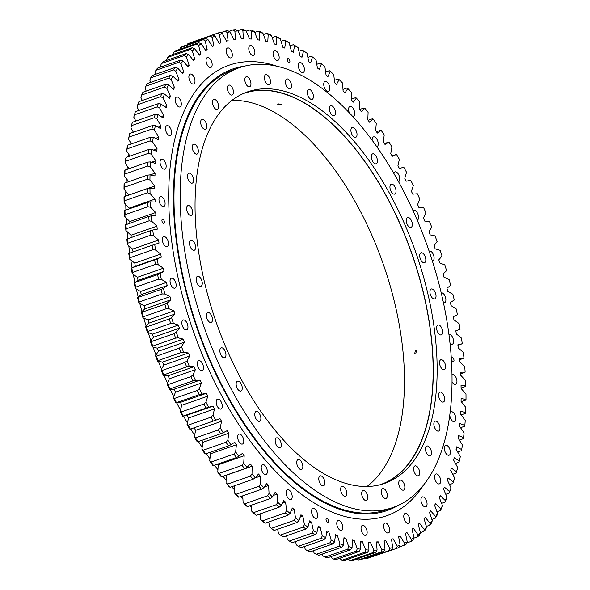 <?xml version="1.0" encoding="UTF-8"?>
<svg xmlns="http://www.w3.org/2000/svg" width="590" height="590" viewBox="0 0 590 590"><rect width="100%" height="100%" fill="white"/><g stroke="black" fill="none" stroke-linecap="round" stroke-linejoin="round"><path stroke-width="0.89" d="M288.717 62.533A2.146 1.092 70.7 0 0 289.366 62.643A2.146 1.092 70.7 0 0 289.845 60.829A2.146 1.092 70.7 0 0 288.599 58.712A2.146 1.092 70.7 0 0 287.95 58.594A2.146 1.092 70.7 0 0 287.47 60.416A2.146 1.092 70.7 0 0 288.717 62.533M452.818 361.53A2.146 1.092 70.7 0 0 453.467 361.641A2.146 1.092 70.7 0 0 453.946 359.826A2.146 1.092 70.7 0 0 452.707 357.702A2.146 1.092 70.7 0 0 452.051 357.592A2.146 1.092 70.7 0 0 451.571 359.406A2.146 1.092 70.7 0 0 452.818 361.53M327.332 522.224A2.146 1.092 70.7 0 0 327.981 522.342A2.146 1.092 70.7 0 0 328.46 520.52A2.146 1.092 70.7 0 0 327.221 518.404A2.146 1.092 70.7 0 0 326.565 518.286A2.146 1.092 70.7 0 0 326.086 520.107A2.146 1.092 70.7 0 0 327.332 522.224M163.231 223.234A2.146 1.092 70.7 0 0 163.88 223.344A2.146 1.092 70.7 0 0 164.359 221.53A2.146 1.092 70.7 0 0 163.113 219.406A2.146 1.092 70.7 0 0 162.464 219.296A2.146 1.092 70.7 0 0 161.984 221.11A2.146 1.092 70.7 0 0 163.231 223.234M215.77 420.205L190.415 429.1A272.735 139.041 70.7 0 1 188.188 425.139L187.008 424.254L188.594 417.978A262.484 133.812 -109.3 0 1 187.089 415.198L213.027 406.126A262.484 133.812 70.7 0 0 214.539 408.907L212.946 415.183A270.832 138.067 70.7 0 0 215.77 420.205L219.981 418.59A262.484 133.812 70.7 0 0 221.552 421.282L220.247 427.868A270.832 138.067 70.7 0 0 223.182 432.721L227.216 430.641A262.484 133.812 70.7 0 0 228.846 433.237L227.821 440.118A270.832 138.067 70.7 0 0 230.86 444.786L234.709 442.242A262.484 133.812 70.7 0 0 236.391 444.735L235.653 451.881A270.832 138.067 70.7 0 0 238.788 456.35L242.438 453.356A262.484 133.812 70.7 0 0 244.172 455.738L243.722 463.135A270.832 138.067 70.7 0 0 246.945 467.391L250.374 463.954A262.484 133.812 70.7 0 0 252.151 466.211L251.996 473.829A270.832 138.067 70.7 0 0 255.286 477.863L258.494 473.991A262.484 133.812 70.7 0 0 260.308 476.123L260.448 483.94A270.832 138.067 70.7 0 0 263.804 487.731L266.776 483.439A262.484 133.812 70.7 0 0 268.62 485.437L269.047 493.432A270.832 138.067 70.7 0 0 272.455 496.972L275.191 492.274A262.484 133.812 70.7 0 0 277.057 494.132L277.779 502.267A270.832 138.067 70.7 0 0 281.224 505.549L283.709 500.453A262.484 133.812 70.7 0 0 285.597 502.171L286.6 510.431A270.832 138.067 70.7 0 0 290.081 513.433L292.301 507.968A262.484 133.812 70.7 0 0 294.204 509.531L295.494 517.887A270.832 138.067 70.7 0 0 298.99 520.609L300.952 514.782A262.484 133.812 70.7 0 0 302.854 516.191L304.433 524.613A270.832 138.067 70.7 0 0 307.936 527.047L309.617 520.881A262.484 133.812 70.7 0 0 311.527 522.128L313.371 530.594A270.832 138.067 70.7 0 0 315.126 531.671A270.832 138.067 70.7 0 0 316.874 532.726L318.276 526.243A262.484 133.812 70.7 0 0 320.186 527.32L322.302 535.801A270.832 138.067 70.7 0 0 325.791 537.63L326.912 530.845A262.484 133.812 70.7 0 0 328.8 531.76L331.182 540.226A270.832 138.067 70.7 0 0 334.641 541.738L335.474 534.68A262.484 133.812 70.7 0 0 337.355 535.418L339.988 543.847A270.832 138.067 70.7 0 0 343.417 545.042L343.955 537.733A262.484 133.812 70.7 0 0 345.814 538.301L348.697 546.657A270.832 138.067 70.7 0 0 352.068 547.535L352.326 539.99A262.484 133.812 70.7 0 0 354.148 540.381L357.267 548.648A270.832 138.067 70.7 0 0 360.586 549.202L360.549 541.45A262.484 133.812 70.7 0 0 362.334 541.664L365.682 549.814A270.832 138.067 70.7 0 0 368.934 550.042L368.603 542.107A262.484 133.812 70.7 0 0 370.35 542.144L373.913 550.146A270.832 138.067 70.7 0 0 377.084 550.05L376.464 541.959A262.484 133.812 70.7 0 0 378.168 541.819L381.937 549.644A270.832 138.067 70.7 0 0 385.012 549.224L384.105 541.008A262.484 133.812 70.7 0 0 385.757 540.683L389.717 548.317A270.832 138.067 70.7 0 0 392.697 547.572L391.502 539.245A262.484 133.812 70.7 0 0 393.095 538.751L397.24 546.163A270.832 138.067 70.7 0 0 400.108 545.094L398.634 536.694A262.484 133.812 70.7 0 0 400.16 536.022L404.475 543.191A270.832 138.067 70.7 0 0 407.225 541.804L405.47 533.345A262.484 133.812 70.7 0 0 406.938 532.505L411.4 539.408A270.832 138.067 70.7 0 0 414.025 537.704L411.997 529.23A262.484 133.812 70.7 0 0 413.391 528.212L417.993 534.82A270.832 138.067 70.7 0 0 420.486 532.814L418.192 524.34A262.484 133.812 70.7 0 0 419.512 523.16L424.24 529.459A270.832 138.067 70.7 0 0 426.585 527.15L424.033 518.706A262.484 133.812 70.7 0 0 425.272 517.364L430.103 523.33A270.832 138.067 70.7 0 0 432.3 520.727L429.498 512.341A262.484 133.812 70.7 0 0 430.656 510.837L435.582 516.457A270.832 138.067 70.7 0 0 437.618 513.566L434.579 505.261A262.484 133.812 70.7 0 0 435.641 503.609L440.656 508.853A270.832 138.067 70.7 0 0 442.522 505.689L439.255 497.495A262.484 133.812 70.7 0 0 440.228 495.696L445.295 500.556A270.832 138.067 70.7 0 0 446.999 497.119L443.51 489.066A262.484 133.812 70.7 0 0 444.388 487.126L449.506 491.588A270.832 138.067 70.7 0 0 451.025 487.893L447.323 480.002A262.484 133.812 70.7 0 0 448.105 477.922L453.253 481.971A270.832 138.067 70.7 0 0 454.595 478.033L450.701 470.333A262.484 133.812 70.7 0 0 451.38 468.121L456.542 471.742A270.832 138.067 70.7 0 0 457.206 469.397A270.832 138.067 70.7 0 0 457.7 467.568L453.614 460.082A262.484 133.812 70.7 0 0 454.197 457.751L459.352 460.93A270.832 138.067 70.7 0 0 460.318 456.542L456.063 449.292A262.484 133.812 70.7 0 0 456.542 446.844L461.675 449.573A270.832 138.067 70.7 0 0 462.449 444.985L458.039 437.994A262.484 133.812 70.7 0 0 458.408 435.435L463.511 437.706A270.832 138.067 70.7 0 0 464.094 432.927L459.529 426.223A262.484 133.812 70.7 0 0 459.794 423.568L464.839 425.368A270.832 138.067 70.7 0 0 465.23 420.412L460.539 414.01A262.484 133.812 70.7 0 0 460.694 411.267L465.672 412.602A270.832 138.067 70.7 0 0 465.864 407.491L461.063 401.406A262.484 133.812 70.7 0 0 461.107 398.582L466.004 399.437A270.832 138.067 70.7 0 0 465.989 394.186L461.092 388.449A262.484 133.812 70.7 0 0 461.033 385.55L465.82 385.926A270.832 138.067 70.7 0 0 465.613 380.55L460.628 375.181A262.484 133.812 70.7 0 0 460.458 372.216L465.134 372.113A270.832 138.067 70.7 0 0 464.728 366.626L459.676 361.633A262.484 133.812 70.7 0 0 459.404 358.617L463.947 358.034A270.832 138.067 70.7 0 0 463.349 352.459L458.246 347.864A262.484 133.812 70.7 0 0 457.862 344.803L462.258 343.741A270.832 138.067 70.7 0 0 461.461 338.092L456.328 333.911A262.484 133.812 70.7 0 0 455.834 330.813L460.075 329.279A270.832 138.067 70.7 0 0 459.086 323.571L453.931 319.81A262.484 133.812 70.7 0 0 453.341 316.69L457.405 314.691A270.832 138.067 70.7 0 0 456.232 308.946L451.07 305.627A262.484 133.812 70.7 0 0 450.376 302.486L454.256 300.022A270.832 138.067 70.7 0 0 452.899 294.263L447.751 291.386A262.484 133.812 70.7 0 0 446.962 288.245L450.642 285.324A270.832 138.067 70.7 0 0 449.101 279.572L443.982 277.145A262.484 133.812 70.7 0 0 443.097 274.011L446.564 270.648A270.832 138.067 70.7 0 0 444.853 264.91L439.786 262.948A262.484 133.812 70.7 0 0 438.798 259.829L442.05 256.031A270.832 138.067 70.7 0 0 440.162 250.33L435.162 248.84A262.484 133.812 70.7 0 0 434.085 245.742L437.101 241.524A270.832 138.067 70.7 0 0 435.051 235.882L430.125 234.864A262.484 133.812 70.7 0 0 428.967 231.804L431.74 227.172A270.832 138.067 70.7 0 0 429.527 221.604L424.704 221.066A262.484 133.812 70.7 0 0 423.458 218.049L425.98 213.027A270.832 138.067 70.7 0 0 423.62 207.547L418.907 207.488A262.484 133.812 70.7 0 0 417.58 204.531L419.844 199.125A270.832 138.067 70.7 0 0 417.344 193.756L412.757 194.176A262.484 133.812 70.7 0 0 411.355 191.285L413.354 185.518A270.832 138.067 70.7 0 0 410.714 180.282L406.267 181.182A262.484 133.812 70.7 0 0 404.792 178.357L406.517 172.251A270.832 138.067 70.7 0 0 403.759 167.154L399.459 168.526A262.484 133.812 70.7 0 0 397.925 165.79L399.371 159.359A270.832 138.067 70.7 0 0 396.495 154.418L392.365 156.269A262.484 133.812 70.7 0 0 390.764 153.621L391.93 146.888A270.832 138.067 70.7 0 0 388.943 142.124L384.997 144.439A262.484 133.812 70.7 0 0 383.345 141.888L384.223 134.874A270.832 138.067 70.7 0 0 381.133 130.302L377.386 133.075A262.484 133.812 70.7 0 0 375.675 130.633L376.273 123.362A270.832 138.067 70.7 0 0 373.094 118.996L369.554 122.211A262.484 133.812 70.7 0 0 367.799 119.895L368.101 112.388A270.832 138.067 70.7 0 0 364.841 108.236L361.515 111.894A262.484 133.812 70.7 0 0 359.723 109.696L359.73 101.974A270.832 138.067 70.7 0 0 356.412 98.065L353.314 102.144A262.484 133.812 70.7 0 0 351.485 100.079L351.205 92.173A270.832 138.067 70.7 0 0 347.82 88.5L344.966 92.999A262.484 133.812 70.7 0 0 343.107 91.067L342.532 83.006A270.832 138.067 70.7 0 0 339.103 79.591L336.492 84.488A262.484 133.812 70.7 0 0 334.619 82.703L333.756 74.502A270.832 138.067 70.7 0 0 330.289 71.353L327.937 76.634A262.484 133.812 70.7 0 0 326.041 74.996L324.891 66.692A270.832 138.067 70.7 0 0 321.403 63.823L319.308 69.473A262.484 133.812 70.7 0 0 317.405 67.983L315.975 59.59A270.832 138.067 70.7 0 0 313.187 57.532A270.832 138.067 70.7 0 0 312.471 57.016L310.65 63.012A262.484 133.812 70.7 0 0 308.74 61.685L307.029 53.24A270.832 138.067 70.7 0 0 303.526 50.954L301.984 57.282A262.484 133.812 70.7 0 0 301.025 56.692A262.484 133.812 70.7 0 0 300.074 56.116L298.09 47.642A270.832 138.067 70.7 0 0 294.594 45.659L293.333 44.693A272.735 139.041 -109.3 0 1 296.092 46.249L298.09 47.642M260.116 515.018A259.866 132.477 -109.3 0 1 259.18 514.222M251.48 507.312A259.866 132.477 -109.3 0 1 249.821 505.741M242.91 498.904A259.866 132.477 -109.3 0 1 240.661 496.566M234.444 489.825A259.866 132.477 -109.3 0 1 231.715 486.728M226.11 480.098A259.866 132.477 -109.3 0 1 223.005 476.27M217.931 469.751A259.866 132.477 -109.3 0 1 214.539 465.222M209.937 458.821A259.866 132.477 -109.3 0 1 206.345 453.629M202.156 447.345A259.866 132.477 -109.3 0 1 198.432 441.526M194.619 435.346A259.866 132.477 -109.3 0 1 190.821 428.959M187.355 422.882A259.866 132.477 -109.3 0 1 183.623 416.105M180.385 409.984A259.866 132.477 -109.3 0 1 176.779 402.904M173.74 396.701A259.866 132.477 -109.3 0 1 170.281 389.356M167.435 383.072A259.866 132.477 -109.3 0 1 164.153 375.513M161.513 369.156A259.866 132.477 -109.3 0 1 158.43 361.412M155.974 354.981A259.866 132.477 -109.3 0 1 153.112 347.119M150.856 340.622A259.866 132.477 -109.3 0 1 148.23 332.671M146.165 326.108A259.866 132.477 -109.3 0 1 143.79 318.135M141.924 311.498A259.866 132.477 -109.3 0 1 139.815 303.548M138.156 296.851A259.866 132.477 -109.3 0 1 136.32 288.967M134.859 282.212A259.866 132.477 -109.3 0 1 133.31 274.446M132.064 267.639A259.866 132.477 -109.3 0 1 130.796 260.035M129.748 253.081A259.866 132.477 -109.3 0 1 128.782 245.787M127.942 238.537A259.866 132.477 -109.3 0 1 127.27 231.745M126.666 224.163A259.866 132.477 -109.3 0 1 126.275 217.953M125.928 210.025A259.866 132.477 -109.3 0 1 125.788 204.472M125.744 196.153A259.866 132.477 -109.3 0 1 125.81 191.337M126.12 182.59A259.866 132.477 -109.3 0 1 126.341 178.586M127.064 169.374A259.866 132.477 -109.3 0 1 127.374 166.277M128.591 156.549A259.866 132.477 -109.3 0 1 128.908 154.433M130.715 144.144A259.866 132.477 -109.3 0 1 130.928 143.097M276.245 60.143A5.244 2.677 70.7 0 0 277.838 60.423A5.244 2.677 70.7 0 0 279.011 55.976A5.244 2.677 70.7 0 0 275.973 50.799A5.244 2.677 70.7 0 0 274.38 50.519A5.244 2.677 70.7 0 0 273.207 54.959A5.244 2.677 70.7 0 0 276.245 60.143M251.974 55.224A5.244 2.677 70.7 0 0 253.567 55.504A5.244 2.677 70.7 0 0 254.74 51.065A5.244 2.677 70.7 0 0 251.701 45.887A5.244 2.677 70.7 0 0 250.108 45.607A5.244 2.677 70.7 0 0 248.936 50.047A5.244 2.677 70.7 0 0 251.974 55.224M229.414 57.606A5.244 2.677 70.7 0 0 231.007 57.886A5.244 2.677 70.7 0 0 232.172 53.439A5.244 2.677 70.7 0 0 229.134 48.262A5.244 2.677 70.7 0 0 227.541 47.982A5.244 2.677 70.7 0 0 226.368 52.422A5.244 2.677 70.7 0 0 229.414 57.606M209.236 67.201A5.244 2.677 70.7 0 0 210.829 67.481A5.244 2.677 70.7 0 0 212.002 63.034A5.244 2.677 70.7 0 0 208.956 57.857A5.244 2.677 70.7 0 0 207.37 57.577A5.244 2.677 70.7 0 0 206.198 62.016A5.244 2.677 70.7 0 0 209.236 67.201M192.067 83.721A5.244 2.677 70.7 0 0 193.66 84.001A5.244 2.677 70.7 0 0 194.833 79.554A5.244 2.677 70.7 0 0 191.787 74.377A5.244 2.677 70.7 0 0 190.194 74.097A5.244 2.677 70.7 0 0 189.029 78.536A5.244 2.677 70.7 0 0 192.067 83.721M178.423 106.665A5.244 2.677 70.7 0 0 180.016 106.945A5.244 2.677 70.7 0 0 181.182 102.498A5.244 2.677 70.7 0 0 178.143 97.321A5.244 2.677 70.7 0 0 176.55 97.04A5.244 2.677 70.7 0 0 175.378 101.48A5.244 2.677 70.7 0 0 178.423 106.665M168.718 135.331A5.244 2.677 70.7 0 0 170.311 135.612A5.244 2.677 70.7 0 0 171.476 131.172A5.244 2.677 70.7 0 0 168.438 125.987A5.244 2.677 70.7 0 0 166.845 125.707A5.244 2.677 70.7 0 0 165.672 130.154A5.244 2.677 70.7 0 0 168.718 135.331M163.246 168.858A5.244 2.677 70.7 0 0 164.839 169.138A5.244 2.677 70.7 0 0 166.011 164.698A5.244 2.677 70.7 0 0 162.973 159.514A5.244 2.677 70.7 0 0 161.38 159.234A5.244 2.677 70.7 0 0 160.207 163.681A5.244 2.677 70.7 0 0 163.246 168.858M162.176 206.22A5.244 2.677 70.7 0 0 163.769 206.5A5.244 2.677 70.7 0 0 164.942 202.06A5.244 2.677 70.7 0 0 161.903 196.876A5.244 2.677 70.7 0 0 160.31 196.603A5.244 2.677 70.7 0 0 159.138 201.043A5.244 2.677 70.7 0 0 162.176 206.22M165.547 246.288A5.244 2.677 70.7 0 0 167.14 246.568A5.244 2.677 70.7 0 0 168.305 242.129A5.244 2.677 70.7 0 0 165.266 236.944A5.244 2.677 70.7 0 0 163.673 236.664A5.244 2.677 70.7 0 0 162.501 241.104A5.244 2.677 70.7 0 0 165.547 246.288M173.239 287.839A5.244 2.677 70.7 0 0 174.832 288.119A5.244 2.677 70.7 0 0 176.004 283.672A5.244 2.677 70.7 0 0 172.966 278.495A5.244 2.677 70.7 0 0 171.373 278.215A5.244 2.677 70.7 0 0 170.2 282.654A5.244 2.677 70.7 0 0 173.239 287.839M185.039 329.604A5.244 2.677 70.7 0 0 186.632 329.884A5.244 2.677 70.7 0 0 187.804 325.444A5.244 2.677 70.7 0 0 184.759 320.267A5.244 2.677 70.7 0 0 183.166 319.987A5.244 2.677 70.7 0 0 182 324.426A5.244 2.677 70.7 0 0 185.039 329.604M200.571 370.328A5.244 2.677 70.7 0 0 202.164 370.608A5.244 2.677 70.7 0 0 203.336 366.169A5.244 2.677 70.7 0 0 200.298 360.992A5.244 2.677 70.7 0 0 198.705 360.711A5.244 2.677 70.7 0 0 197.532 365.151A5.244 2.677 70.7 0 0 200.571 370.328M219.377 408.767A5.244 2.677 70.7 0 0 220.97 409.047A5.244 2.677 70.7 0 0 222.135 404.607A5.244 2.677 70.7 0 0 219.096 399.43A5.244 2.677 70.7 0 0 217.504 399.15A5.244 2.677 70.7 0 0 216.331 403.59A5.244 2.677 70.7 0 0 219.377 408.767M240.875 443.754A5.244 2.677 70.7 0 0 242.468 444.034A5.244 2.677 70.7 0 0 243.633 439.594A5.244 2.677 70.7 0 0 240.595 434.417A5.244 2.677 70.7 0 0 239.002 434.137A5.244 2.677 70.7 0 0 237.829 438.577A5.244 2.677 70.7 0 0 240.875 443.754M264.416 474.227A5.244 2.677 70.7 0 0 266.009 474.507A5.244 2.677 70.7 0 0 267.174 470.068A5.244 2.677 70.7 0 0 264.136 464.883A5.244 2.677 70.7 0 0 262.543 464.603A5.244 2.677 70.7 0 0 261.37 469.05A5.244 2.677 70.7 0 0 264.416 474.227M289.284 499.258A5.244 2.677 70.7 0 0 290.877 499.538A5.244 2.677 70.7 0 0 292.043 495.099A5.244 2.677 70.7 0 0 289.004 489.914A5.244 2.677 70.7 0 0 287.411 489.634A5.244 2.677 70.7 0 0 286.239 494.073A5.244 2.677 70.7 0 0 289.284 499.258M314.721 518.086A5.244 2.677 70.7 0 0 316.314 518.367A5.244 2.677 70.7 0 0 317.486 513.92A5.244 2.677 70.7 0 0 314.448 508.742A5.244 2.677 70.7 0 0 312.855 508.462A5.244 2.677 70.7 0 0 311.682 512.902A5.244 2.677 70.7 0 0 314.721 518.086M339.958 530.137A5.244 2.677 70.7 0 0 341.551 530.417A5.244 2.677 70.7 0 0 342.724 525.978A5.244 2.677 70.7 0 0 339.685 520.793A5.244 2.677 70.7 0 0 338.092 520.513A5.244 2.677 70.7 0 0 336.92 524.96A5.244 2.677 70.7 0 0 339.958 530.137M364.229 535.049A5.244 2.677 70.7 0 0 365.822 535.329A5.244 2.677 70.7 0 0 366.995 530.889A5.244 2.677 70.7 0 0 363.956 525.705A5.244 2.677 70.7 0 0 362.363 525.432A5.244 2.677 70.7 0 0 361.191 529.872A5.244 2.677 70.7 0 0 364.229 535.049M386.797 532.674A5.244 2.677 70.7 0 0 388.39 532.954A5.244 2.677 70.7 0 0 389.562 528.515A5.244 2.677 70.7 0 0 386.524 523.33A5.244 2.677 70.7 0 0 384.931 523.05A5.244 2.677 70.7 0 0 383.758 527.49A5.244 2.677 70.7 0 0 386.797 532.674M406.975 523.079A5.244 2.677 70.7 0 0 408.568 523.36A5.244 2.677 70.7 0 0 409.733 518.92A5.244 2.677 70.7 0 0 406.694 513.735A5.244 2.677 70.7 0 0 405.101 513.455A5.244 2.677 70.7 0 0 403.929 517.902A5.244 2.677 70.7 0 0 406.975 523.079M424.144 506.559A5.244 2.677 70.7 0 0 425.737 506.84A5.244 2.677 70.7 0 0 426.909 502.4A5.244 2.677 70.7 0 0 423.863 497.215A5.244 2.677 70.7 0 0 422.27 496.935A5.244 2.677 70.7 0 0 421.105 501.382A5.244 2.677 70.7 0 0 424.144 506.559M437.787 483.616A5.244 2.677 70.7 0 0 439.38 483.896A5.244 2.677 70.7 0 0 440.553 479.456A5.244 2.677 70.7 0 0 437.515 474.272A5.244 2.677 70.7 0 0 435.922 473.991A5.244 2.677 70.7 0 0 434.749 478.438A5.244 2.677 70.7 0 0 437.787 483.616M447.493 454.949A5.244 2.677 70.7 0 0 449.086 455.229A5.244 2.677 70.7 0 0 450.259 450.782A5.244 2.677 70.7 0 0 447.213 445.605A5.244 2.677 70.7 0 0 445.627 445.325A5.244 2.677 70.7 0 0 444.454 449.764A5.244 2.677 70.7 0 0 447.493 454.949M449.772 414.999A5.244 2.677 70.7 0 0 452.965 421.422A5.244 2.677 70.7 0 0 454.558 421.702A5.244 2.677 70.7 0 0 455.723 417.255A5.244 2.677 70.7 0 0 452.685 412.078A5.244 2.677 70.7 0 0 451.092 411.798A5.244 2.677 70.7 0 0 450.03 412.978M452.014 381.723A5.244 2.677 70.7 0 0 454.035 384.053A5.244 2.677 70.7 0 0 455.62 384.333A5.244 2.677 70.7 0 0 456.793 379.894A5.244 2.677 70.7 0 0 453.754 374.716A5.244 2.677 70.7 0 0 452.161 374.436A5.244 2.677 70.7 0 0 451.977 374.517M450.015 343.491A5.244 2.677 70.7 0 0 450.664 343.992A5.244 2.677 70.7 0 0 452.257 344.272A5.244 2.677 70.7 0 0 453.43 339.833A5.244 2.677 70.7 0 0 450.391 334.648A5.244 2.677 70.7 0 0 448.916 334.331M443.429 302.67A5.244 2.677 70.7 0 0 444.558 302.722A5.244 2.677 70.7 0 0 445.73 298.282A5.244 2.677 70.7 0 0 442.692 293.097A5.244 2.677 70.7 0 0 441.202 292.788M432.382 261.023A5.244 2.677 70.7 0 0 432.765 260.95A5.244 2.677 70.7 0 0 433.938 256.51A5.244 2.677 70.7 0 0 430.892 251.325A5.244 2.677 70.7 0 0 429.299 251.052A5.244 2.677 70.7 0 0 429.114 251.126M417.255 220.218A5.244 2.677 70.7 0 0 418.399 215.763A5.244 2.677 70.7 0 0 415.36 210.608A5.244 2.677 70.7 0 0 413.767 210.328A5.244 2.677 70.7 0 0 413.111 210.8M398.567 181.727A5.244 2.677 70.7 0 0 399.57 177.207A5.244 2.677 70.7 0 0 396.561 172.162A5.244 2.677 70.7 0 0 394.968 171.889A5.244 2.677 70.7 0 0 393.818 173.327M376.899 146.814A5.244 2.677 70.7 0 0 376.929 146.799A5.244 2.677 70.7 0 0 378.101 142.36A5.244 2.677 70.7 0 0 375.063 137.182A5.244 2.677 70.7 0 0 373.47 136.902A5.244 2.677 70.7 0 0 372.15 140.206M352.643 116.385A5.244 2.677 70.7 0 0 353.388 116.333A5.244 2.677 70.7 0 0 354.56 111.886A5.244 2.677 70.7 0 0 351.522 106.709A5.244 2.677 70.7 0 0 349.929 106.429A5.244 2.677 70.7 0 0 349.361 112.852M326.926 91.022A5.244 2.677 70.7 0 0 328.519 91.303A5.244 2.677 70.7 0 0 329.692 86.863A5.244 2.677 70.7 0 0 326.654 81.678A5.244 2.677 70.7 0 0 325.06 81.398A5.244 2.677 70.7 0 0 323.888 85.838A5.244 2.677 70.7 0 0 326.926 91.022M301.49 72.194A5.244 2.677 70.7 0 0 303.083 72.474A5.244 2.677 70.7 0 0 304.248 68.034A5.244 2.677 70.7 0 0 301.21 62.85A5.244 2.677 70.7 0 0 299.617 62.57A5.244 2.677 70.7 0 0 298.444 67.009A5.244 2.677 70.7 0 0 301.49 72.194M315.008 534.747A272.735 139.041 -109.3 0 1 313.629 533.913A272.735 139.041 -109.3 0 1 312.243 533.065L289.402 541.052A272.735 139.041 70.7 0 0 292.161 542.734L315.008 534.747L316.874 532.726M298.931 51.242L302.331 50.054A272.735 139.041 -109.3 0 1 305.089 51.854L307.029 53.24M303.526 50.954L302.331 50.054M307.869 57.4L311.336 56.19A272.735 139.041 -109.3 0 1 311.675 56.434L313.187 57.532M312.471 57.016L311.336 56.19M316.778 64.317L320.326 63.078L321.403 63.823M325.621 71.973L329.279 70.697L330.289 71.353M334.368 80.343L338.151 79.016L339.103 79.591M342.989 89.392L346.92 88.021L347.82 88.5M351.448 99.113L355.564 97.675L356.412 98.065M359.723 109.46L364.052 107.948L364.841 108.236M368.101 120.286L372.349 118.804L373.094 118.996M376.383 131.636L381.133 130.302M384.392 143.503L388.943 142.124M392.121 155.856L396.495 154.418M457.936 345.364L462.258 343.741M459.514 359.819L463.947 358.034M460.569 374.06L465.134 372.113M461.085 388.058L465.363 386.553L465.82 385.926M461.269 401.679L465.569 400.175L466.004 399.437M461.174 414.873L465.259 413.443L465.672 412.602M460.532 427.691L464.448 426.319L464.839 425.368M459.359 440.081L463.121 438.768L463.511 437.706M457.656 452.006L461.299 450.738L461.675 449.573M455.443 463.43L458.976 462.199L459.352 460.93M457.206 469.397L456.704 471.196A272.735 139.041 -109.3 0 1 456.166 473.106L452.714 474.316M456.542 471.742L456.166 473.106M454.595 478.033L453.939 480.326A272.735 139.041 -109.3 0 1 452.877 483.431L449.492 484.619M453.253 481.971L452.877 483.431M451.025 487.893L450.325 490.231A272.735 139.041 -109.3 0 1 449.123 493.144L445.782 494.309M449.506 491.588L449.123 493.144M446.999 497.119L446.247 499.494A272.735 139.041 -109.3 0 1 444.904 502.208L441.6 503.366M445.295 500.556L444.904 502.208M442.522 505.689L441.726 508.093A272.735 139.041 -109.3 0 1 440.251 510.593L436.954 511.744M440.656 508.853L440.251 510.593M437.618 513.566L436.762 515.999A272.735 139.041 -109.3 0 1 435.162 518.278L431.865 519.429M435.582 516.457L435.162 518.278M432.3 520.727L431.393 523.175A272.735 139.041 -109.3 0 1 429.66 525.233L426.349 526.391M430.103 523.33L429.66 525.233M426.585 527.15L425.611 529.614A272.735 139.041 -109.3 0 1 423.768 531.435L420.427 532.608M424.24 529.459L423.768 531.435M420.486 532.814L419.453 535.285A272.735 139.041 -109.3 0 1 417.491 536.871L413.826 538.154M417.993 534.82L417.491 536.871M414.025 537.704L412.941 540.182A272.735 139.041 -109.3 0 1 410.869 541.517L406.672 542.984M411.4 539.408L410.869 541.517M407.225 541.804L406.075 544.268A272.735 139.041 -109.3 0 1 403.907 545.367L399.157 547.026M404.475 543.191L403.907 545.367M400.108 545.094L398.899 547.55A272.735 139.041 -109.3 0 1 396.635 548.39L373.536 556.267M397.24 546.163L396.635 548.39M366.228 558.59A272.735 139.041 70.7 0 0 368.573 558L391.421 550.013A272.735 139.041 -109.3 0 1 389.075 550.603L366.228 558.59L365.217 558.096M392.697 547.572L391.421 550.013M389.717 548.317L389.075 550.603M358.403 559.962A272.735 139.041 70.7 0 0 360.829 559.63L383.67 551.643A272.735 139.041 -109.3 0 1 381.243 551.975L358.403 559.962L356.685 559.077M385.012 549.224L383.67 551.643M381.937 549.644L381.243 551.975M350.335 560.5A272.735 139.041 70.7 0 0 352.827 560.426L375.675 552.439A272.735 139.041 -109.3 0 1 373.175 552.513L350.335 560.5L347.967 559.209M377.084 550.05L375.675 552.439M373.913 550.146L373.175 552.513M342.053 560.198A272.735 139.041 70.7 0 0 344.612 560.382L367.459 552.395A272.735 139.041 -109.3 0 1 364.9 552.211L342.053 560.198L339.516 558.339M368.934 550.042L367.459 552.395M365.682 549.814L364.9 552.211M333.586 559.062A272.735 139.041 70.7 0 0 336.197 559.504L359.045 551.51A272.735 139.041 -109.3 0 1 356.434 551.075L333.586 559.062L331.322 557.72L330.916 556.635M360.586 549.202L359.045 551.51M357.267 548.648L356.434 551.075M324.957 557.093A272.735 139.041 70.7 0 0 327.62 557.786L350.46 549.799A272.735 139.041 -109.3 0 1 347.805 549.106L324.957 557.093L322.752 555.728L322.184 554.091M352.068 547.535L350.46 549.799M348.697 546.657L347.805 549.106M316.196 554.298A272.735 139.041 70.7 0 0 318.895 555.242L341.743 547.255A272.735 139.041 -109.3 0 1 339.044 546.311L316.196 554.298L314.05 552.919L313.364 550.728M343.417 545.042L341.743 547.255M339.988 543.847L339.044 546.311M307.331 550.684A272.735 139.041 70.7 0 0 310.06 551.879L332.908 543.892A272.735 139.041 -109.3 0 1 330.179 542.697L307.331 550.684L305.237 549.297L304.462 546.539M334.641 541.738L332.908 543.892M331.182 540.226L330.179 542.697M298.393 546.266A272.735 139.041 70.7 0 0 301.136 547.704L323.984 539.717A272.735 139.041 -109.3 0 1 321.233 538.279L298.393 546.266L296.357 544.872L295.531 541.554M325.791 537.63L323.984 539.717M322.302 535.801L321.233 538.279M313.371 530.594L312.243 533.065M289.402 541.052L287.433 539.666L286.585 535.786M280.39 535.064A272.735 139.041 70.7 0 0 283.156 536.981L306.004 528.994A272.735 139.041 -109.3 0 1 303.238 527.077L280.39 535.064L278.487 533.685L277.654 529.245M307.936 527.047L306.004 528.994M304.433 524.613L303.238 527.077M271.393 528.323A272.735 139.041 70.7 0 0 274.151 530.469L296.999 522.482A272.735 139.041 -109.3 0 1 294.24 520.336L271.393 528.323L269.556 526.959L268.782 521.951M298.99 520.609L296.999 522.482M295.494 517.887L294.24 520.336M274.151 530.469L273.052 529.68A270.832 138.067 -109.3 0 1 269.556 526.959M262.439 520.845A272.735 139.041 70.7 0 0 265.183 523.212L288.023 515.225A272.735 139.041 -109.3 0 1 285.28 512.857L262.439 520.845L260.662 519.502L259.983 513.942M290.081 513.433L288.023 515.225M286.6 510.431L285.28 512.857M265.183 523.212L264.136 522.504A270.832 138.067 -109.3 0 1 260.662 519.502M253.545 512.651A272.735 139.041 70.7 0 0 256.267 515.24L279.114 507.252A272.735 139.041 -109.3 0 1 276.393 504.664L253.545 512.651L251.834 511.338L251.296 505.224M281.224 505.549L279.114 507.252M277.779 502.267L276.393 504.664M256.267 515.24L255.286 514.62A270.832 138.067 -109.3 0 1 251.834 511.338M244.754 503.779A272.735 139.041 70.7 0 0 247.439 506.574L270.286 498.587A272.735 139.041 -109.3 0 1 267.602 495.792L244.754 503.779L243.109 502.503L242.748 495.836M272.455 496.972L270.286 498.587M269.047 493.432L267.602 495.792M247.439 506.574L246.509 506.043A270.832 138.067 -109.3 0 1 243.109 502.503M236.081 494.25A272.735 139.041 70.7 0 0 238.729 497.245L261.569 489.25A272.735 139.041 -109.3 0 1 258.929 486.263L236.081 494.25L234.503 493.011L234.378 485.799M263.804 487.731L261.569 489.25M260.448 483.94L258.929 486.263M238.729 497.245L237.858 496.802A270.832 138.067 -109.3 0 1 234.503 493.011M227.563 484.095A272.735 139.041 70.7 0 0 230.159 487.274L253.007 479.287A272.735 139.041 -109.3 0 1 250.411 476.108L227.563 484.095L226.051 482.9L226.206 475.282A262.484 133.812 -109.3 0 1 226.125 475.179M255.286 477.863L253.007 479.287M251.996 473.829L250.411 476.108M230.159 487.274L229.34 486.934A270.832 138.067 -109.3 0 1 226.051 482.9M219.229 473.35A272.735 139.041 70.7 0 0 221.766 476.705L244.607 468.718A272.735 139.041 -109.3 0 1 242.07 465.363L219.229 473.35L217.776 472.207L218.226 464.809A262.484 133.812 -109.3 0 1 217.717 464.116M246.945 467.391L244.607 468.718M243.722 463.135L242.07 465.363M221.766 476.705L220.999 476.462A270.832 138.067 -109.3 0 1 217.776 472.207M211.095 462.044A272.735 139.041 70.7 0 0 213.565 465.569L236.413 457.575A272.735 139.041 -109.3 0 1 233.942 454.057L211.095 462.044L209.716 460.952L210.453 453.806A262.484 133.812 -109.3 0 1 209.568 452.5M238.788 456.35L236.413 457.575M235.653 451.881L233.942 454.057M213.565 465.569L212.85 465.422A270.832 138.067 -109.3 0 1 209.716 460.952M203.196 450.214A272.735 139.041 70.7 0 0 205.593 453.894L228.433 445.907A272.735 139.041 -109.3 0 1 226.036 442.227L203.196 450.214L201.876 449.189L202.901 442.308A262.484 133.812 -109.3 0 1 201.692 440.383M230.86 444.786L228.433 445.907M227.821 440.118L226.036 442.227M205.593 453.894L204.922 453.858A270.832 138.067 -109.3 0 1 201.876 449.189M195.548 437.898A272.735 139.041 70.7 0 0 197.864 441.726L220.712 433.739A272.735 139.041 -109.3 0 1 218.396 429.911L195.548 437.898L194.302 436.939L195.607 430.353A262.484 133.812 -109.3 0 1 194.125 427.802M223.182 432.721L220.712 433.739M220.247 427.868L218.396 429.911M197.864 441.726L197.237 441.792A270.832 138.067 -109.3 0 1 194.302 436.939M213.263 421.113A272.735 139.041 -109.3 0 1 211.036 417.152L188.188 425.139M212.946 415.183L211.036 417.152M190.415 429.1L189.825 429.277A270.832 138.067 -109.3 0 1 187.008 424.254M181.137 411.982A272.735 139.041 70.7 0 0 183.269 416.061L206.109 408.066A272.735 139.041 -109.3 0 1 203.978 403.995L181.137 411.982L180.009 411.164L181.875 405.227A262.484 133.812 -109.3 0 1 180.437 402.373L206.382 393.301L199.28 394.651A272.735 139.041 -109.3 0 1 197.252 390.469L174.411 398.457A272.735 139.041 70.7 0 0 176.432 402.638L199.28 394.651M206.382 393.301A262.484 133.812 70.7 0 0 207.82 396.156L205.954 402.092A270.832 138.067 70.7 0 0 208.654 407.27L206.109 408.066M205.954 402.092L203.978 403.995M183.269 416.061L182.716 416.341A270.832 138.067 -109.3 0 1 180.009 411.164M174.411 398.457L173.349 397.726L175.481 392.136A262.484 133.812 -109.3 0 1 174.116 389.208L200.062 380.137A262.484 133.812 70.7 0 0 201.426 383.065L199.287 388.655A270.832 138.067 70.7 0 0 201.861 393.958M199.287 388.655L197.252 390.469M176.432 402.638L175.916 403.029A270.832 138.067 -109.3 0 1 173.349 397.726M168.032 384.614A272.735 139.041 70.7 0 0 169.95 388.891L192.797 380.904A272.735 139.041 -109.3 0 1 190.88 376.627L168.032 384.614L167.029 383.965L169.426 378.75A262.484 133.812 -109.3 0 1 168.135 375.764L194.081 366.692L189.309 366.39L186.669 366.862A272.735 139.041 -109.3 0 1 184.869 362.511L162.021 370.498A272.735 139.041 70.7 0 0 163.828 374.856L186.669 366.862M194.081 366.692A262.484 133.812 70.7 0 0 195.371 369.672L192.974 374.893A270.832 138.067 70.7 0 0 195.408 380.321L192.797 380.904M192.974 374.893L190.88 376.627M169.95 388.891L169.463 389.393A270.832 138.067 -109.3 0 1 167.029 383.965M162.021 370.498L161.077 369.937L163.732 365.107A262.484 133.812 -109.3 0 1 162.523 362.068L188.468 352.997A262.484 133.812 70.7 0 0 189.678 356.036L187.023 360.866A270.832 138.067 70.7 0 0 189.309 366.39M187.023 360.866L184.869 362.511M163.828 374.856L163.364 375.461A270.832 138.067 -109.3 0 1 161.077 369.937M156.409 356.154A272.735 139.041 70.7 0 0 158.083 360.571L180.931 352.584A272.735 139.041 -109.3 0 1 179.249 348.166L156.409 356.154L155.517 355.682L158.415 351.249A262.484 133.812 -109.3 0 1 157.294 348.174L183.239 339.103L178.276 337.849L175.591 338.107A272.735 139.041 -109.3 0 1 174.043 333.63L151.195 341.625A272.735 139.041 70.7 0 0 152.751 346.094L175.591 338.107M183.239 339.103A262.484 133.812 70.7 0 0 184.36 342.178L181.462 346.61A270.832 138.067 70.7 0 0 183.593 352.223L180.931 352.584M181.462 346.61L179.249 348.166M158.083 360.571L157.648 361.294A270.832 138.067 -109.3 0 1 155.517 355.682M151.195 341.625L150.362 341.249L153.496 337.237A262.484 133.812 -109.3 0 1 152.463 334.124L178.409 325.053A262.484 133.812 70.7 0 0 179.441 328.165L176.307 332.177A270.832 138.067 70.7 0 0 178.276 337.849M176.307 332.177L174.043 333.63M152.751 346.094L152.331 346.92A270.832 138.067 -109.3 0 1 150.362 341.249M146.409 326.956A272.735 139.041 70.7 0 0 147.832 331.469L170.68 323.475A272.735 139.041 -109.3 0 1 169.256 318.969L146.409 326.956L145.627 326.683L148.99 323.099A262.484 133.812 -109.3 0 1 148.053 319.964L173.991 310.893L168.902 308.703L166.196 308.747A272.735 139.041 -109.3 0 1 164.905 304.211L142.065 312.199A272.735 139.041 70.7 0 0 143.348 316.734L166.196 308.747M173.991 310.893A262.484 133.812 70.7 0 0 174.928 314.028L171.572 317.612A270.832 138.067 70.7 0 0 173.372 323.327L170.68 323.475M171.572 317.612L169.256 318.969M147.832 331.469L147.434 332.399A270.832 138.067 -109.3 0 1 145.627 326.683M142.065 312.199L141.327 312.029L144.904 308.88A262.484 133.812 -109.3 0 1 144.063 305.745L170.009 296.674A262.484 133.812 70.7 0 0 170.849 299.808L167.272 302.958A270.832 138.067 70.7 0 0 168.902 308.703M167.272 302.958L164.905 304.211M143.348 316.734L142.957 317.774A270.832 138.067 -109.3 0 1 141.327 312.029M138.171 297.404A272.735 139.041 70.7 0 0 139.314 301.947L162.162 293.953A272.735 139.041 -109.3 0 1 161.011 289.417L138.171 297.404L137.485 297.331L141.261 294.639A262.484 133.812 -109.3 0 1 140.523 291.497L166.461 282.426L161.313 279.321L158.585 279.159A272.735 139.041 -109.3 0 1 157.582 274.623L134.741 282.61A272.735 139.041 70.7 0 0 135.744 287.146L158.585 279.159M166.461 282.426A262.484 133.812 70.7 0 0 167.206 285.567L163.423 288.259A270.832 138.067 70.7 0 0 164.876 294.019L162.162 293.953M163.423 288.259L161.011 289.417M139.314 301.947L138.938 303.09A270.832 138.067 -109.3 0 1 137.485 297.331M134.741 282.61L138.075 280.412A262.484 133.812 -109.3 0 1 137.433 277.278L163.371 268.207A262.484 133.812 70.7 0 0 164.013 271.341L160.038 273.576A270.832 138.067 70.7 0 0 161.313 279.321M160.038 273.576L157.582 274.623M135.744 287.146L135.368 288.392A270.832 138.067 -109.3 0 1 134.1 282.647M131.791 267.875A272.735 139.041 70.7 0 0 132.639 272.388L155.487 264.394A272.735 139.041 -109.3 0 1 154.632 259.888L131.791 267.875L135.339 266.245A262.484 133.812 -109.3 0 1 134.8 263.133L160.746 254.061L155.598 250.086L152.869 249.718A272.735 139.041 -109.3 0 1 152.168 245.241L129.321 253.235A272.735 139.041 70.7 0 0 130.029 257.712L152.869 249.718M160.746 254.061A262.484 133.812 70.7 0 0 161.284 257.174L157.132 258.936A270.832 138.067 70.7 0 0 158.216 264.667L155.487 264.394M157.132 258.936L154.632 259.888M132.639 272.388L132.271 273.738A270.832 138.067 -109.3 0 1 131.186 268.015M133.045 251.93A262.484 133.812 -109.3 0 1 132.647 249.105L158.592 240.027A262.484 133.812 70.7 0 0 159.027 243.109L154.705 244.407A270.832 138.067 70.7 0 0 155.598 250.086M154.705 244.407L152.168 245.241M130.029 257.712L129.653 259.157A270.832 138.067 -109.3 0 1 128.76 253.479L129.321 253.235M127.352 238.736A272.735 139.041 70.7 0 0 127.905 243.169L150.752 235.181A272.735 139.041 -109.3 0 1 150.199 230.749L126.821 239.097A270.832 138.067 -109.3 0 0 127.521 244.71L132.647 249.105M131.201 237.394A262.484 133.812 -109.3 0 1 130.965 235.233L156.911 226.162A262.484 133.812 70.7 0 0 157.242 229.2L152.766 230.019A270.832 138.067 70.7 0 0 153.466 235.639L150.752 235.181M152.766 230.019L150.199 230.749M127.905 243.169L127.521 244.71M125.884 224.436A272.735 139.041 70.7 0 0 126.282 228.802L149.123 220.815A272.735 139.041 -109.3 0 1 148.724 216.449L125.382 224.901A270.832 138.067 -109.3 0 0 125.891 230.439L130.965 235.233M129.881 223.042A262.484 133.812 -109.3 0 1 129.778 221.567L155.716 212.496A262.484 133.812 70.7 0 0 155.937 215.49L151.328 215.829A270.832 138.067 70.7 0 0 151.829 221.368L149.123 220.815M151.328 215.829L148.724 216.449M126.282 228.802L125.891 230.439M124.918 210.379A272.735 139.041 70.7 0 0 125.161 214.664L148.002 206.677A272.735 139.041 -109.3 0 1 147.758 202.392L124.918 210.379L124.446 210.955A270.832 138.067 -109.3 0 0 124.756 216.382L129.778 221.567M129.099 208.919A262.484 133.812 -109.3 0 1 129.07 208.159L155.015 199.081A262.484 133.812 70.7 0 0 155.126 202.016L150.391 201.876A270.832 138.067 70.7 0 0 150.701 207.311L148.002 206.677M150.391 201.876L147.758 202.392M125.161 214.664L124.756 216.382M124.46 196.603A272.735 139.041 70.7 0 0 124.542 200.792L147.389 192.805A272.735 139.041 -109.3 0 1 147.301 188.608L124.46 196.603L124.018 197.281A270.832 138.067 -109.3 0 0 124.121 202.599L129.07 208.159M128.856 195.061A262.484 133.812 -109.3 0 1 128.856 195.032L154.794 185.961A262.484 133.812 70.7 0 0 154.801 188.83L149.956 188.21A270.832 138.067 70.7 0 0 150.066 193.527L147.389 192.805M149.956 188.21L147.301 188.608M124.542 200.792L124.121 202.599M124.512 183.151A272.735 139.041 70.7 0 0 124.438 187.237L147.286 179.249A272.735 139.041 -109.3 0 1 147.36 175.164L124.512 183.151L124.092 183.94A270.832 138.067 -109.3 0 0 123.996 189.125L128.856 195.032M150.155 174.898L155.074 173.18A262.484 133.812 70.7 0 0 154.971 175.968L150.03 174.869A270.832 138.067 70.7 0 0 149.941 180.053L147.286 179.249M150.03 174.869L147.36 175.164M124.438 187.237L123.996 189.125M125.073 170.075A272.735 139.041 70.7 0 0 124.844 174.043L147.692 166.055A272.735 139.041 -109.3 0 1 147.92 162.08L125.073 170.075L124.667 170.975A270.832 138.067 -109.3 0 0 124.379 176.004L128.701 181.683M151.66 162.228L155.834 160.768A262.484 133.812 70.7 0 0 155.627 163.467L150.612 161.903A270.832 138.067 70.7 0 0 150.325 166.933L147.692 166.055M150.612 161.903L147.92 162.08M124.844 174.043L124.379 176.004M126.142 157.405A272.735 139.041 70.7 0 0 125.759 161.247L148.606 153.253A272.735 139.041 -109.3 0 1 148.99 149.418L126.142 157.405L125.751 158.415A270.832 138.067 -109.3 0 0 125.264 163.283L129.07 168.674M153.444 150.044L157.088 148.776A262.484 133.812 70.7 0 0 156.77 151.379L151.696 149.344A270.832 138.067 70.7 0 0 151.21 154.211L148.606 153.253M151.696 149.344L148.99 149.418M125.759 161.247L125.264 163.283M127.72 145.192A272.735 139.041 70.7 0 0 127.182 148.887L150.03 140.899A272.735 139.041 -109.3 0 1 150.561 137.204L127.72 145.192L127.337 146.305A270.832 138.067 -109.3 0 0 126.658 150.996L129.977 156.062M155.59 138.362L158.821 137.234A262.484 133.812 70.7 0 0 158.4 139.734L153.282 137.234A270.832 138.067 70.7 0 0 152.596 141.924L150.03 140.899M153.282 137.234L150.561 137.204M127.182 148.887L126.658 150.996M129.793 133.473A272.735 139.041 70.7 0 0 129.099 137.013L151.947 129.026A272.735 139.041 -109.3 0 1 152.633 125.486L129.793 133.473L129.417 134.69A270.832 138.067 -109.3 0 0 128.539 139.181L131.415 143.901M158.12 127.204L161.033 126.179A262.484 133.812 70.7 0 0 160.51 128.576L155.362 125.618A270.832 138.067 70.7 0 0 154.484 130.11L151.947 129.026M155.362 125.618L152.633 125.486M129.099 137.013L128.539 139.181M132.359 122.285A272.735 139.041 70.7 0 0 131.518 125.663L154.366 117.668A272.735 139.041 -109.3 0 1 155.2 114.298L132.359 122.285L131.983 123.605A270.832 138.067 -109.3 0 0 130.921 127.883L133.377 132.219M161.055 116.591L163.718 115.655A262.484 133.812 70.7 0 0 163.083 117.934L157.928 114.534A270.832 138.067 70.7 0 0 156.866 118.811L154.366 117.668M157.928 114.534L155.2 114.298M131.518 125.663L130.921 127.883M135.405 111.665A272.735 139.041 70.7 0 0 134.417 114.858L157.265 106.871A272.735 139.041 -109.3 0 1 158.253 103.678L135.405 111.665M164.404 106.554L166.867 105.691A262.484 133.812 70.7 0 0 166.129 107.837L160.974 104.01A270.832 138.067 70.7 0 0 159.728 108.059L157.265 106.871M160.974 104.01L158.253 103.678M134.417 114.858L133.782 117.13L135.847 121.068M138.93 101.642A272.735 139.041 70.7 0 0 137.802 104.651L160.642 96.657A272.735 139.041 -109.3 0 1 161.778 93.655L138.93 101.642M168.165 97.121L170.458 96.325A262.484 133.812 70.7 0 0 169.632 98.338L164.499 94.083A270.832 138.067 70.7 0 0 163.061 97.896L160.642 96.657M164.499 94.083L161.778 93.655M137.802 104.651L137.116 106.967L138.827 110.47M142.92 92.246A272.735 139.041 70.7 0 0 141.644 95.064L164.492 87.069A272.735 139.041 -109.3 0 1 165.768 84.259L142.92 92.246M172.346 88.323L174.5 87.571A262.484 133.812 70.7 0 0 173.571 89.444L168.475 84.783A270.832 138.067 70.7 0 0 166.859 88.345L164.492 87.069M168.475 84.783L165.768 84.259M141.644 95.064L140.922 97.424L142.293 100.462M147.36 83.522A272.735 139.041 70.7 0 0 145.951 86.125L168.792 78.138A272.735 139.041 -109.3 0 1 170.2 75.535L147.36 83.522M176.934 80.181L178.962 79.473A262.484 133.812 70.7 0 0 177.944 81.199L172.9 76.147A270.832 138.067 70.7 0 0 171.115 79.451L168.792 78.138M172.9 76.147L170.2 75.535M145.951 86.125L145.169 88.522L146.239 91.089M152.235 75.483A272.735 139.041 70.7 0 0 150.693 77.873L173.541 69.886A272.735 139.041 -109.3 0 1 175.075 67.496L152.235 75.483M181.912 72.725L183.844 72.046A262.484 133.812 70.7 0 0 182.73 73.625L177.76 68.189A270.832 138.067 70.7 0 0 175.805 71.22L173.541 69.886M177.76 68.189L175.075 67.496M150.693 77.873L149.86 80.299L150.657 82.364M157.53 68.16A272.735 139.041 70.7 0 0 155.863 70.328L178.704 62.341A272.735 139.041 -109.3 0 1 180.378 60.173L157.53 68.16M187.273 65.969L189.117 65.32A262.484 133.812 70.7 0 0 187.922 66.744L183.04 60.954A270.832 138.067 70.7 0 0 180.924 63.705L178.704 62.341M183.04 60.954L180.378 60.173M155.863 70.328L154.978 72.777L155.524 74.333M163.231 61.581A272.735 139.041 70.7 0 0 161.439 63.514L184.287 55.526A272.735 139.041 -109.3 0 1 186.071 53.587L163.231 61.581M192.996 59.944L194.774 59.317A262.484 133.812 70.7 0 0 193.498 60.578L188.712 54.45A270.832 138.067 70.7 0 0 186.44 56.906L184.287 55.526M188.712 54.45L186.071 53.587M161.439 63.514L160.502 65.977L160.827 67.009M169.315 55.755A272.735 139.041 70.7 0 0 167.405 57.459L190.253 49.471A272.735 139.041 -109.3 0 1 192.156 47.768L169.315 55.755M199.081 54.656L200.799 54.059A262.484 133.812 70.7 0 0 199.442 55.15L194.774 48.697A270.832 138.067 70.7 0 0 192.355 50.858L190.253 49.471M194.774 48.697L192.156 47.768M167.405 57.459L166.55 60.416M175.761 50.711A272.735 139.041 70.7 0 0 173.748 52.178L196.595 44.184A272.735 139.041 -109.3 0 1 198.609 42.723L175.761 50.711M205.497 50.135L207.156 49.553A262.484 133.812 70.7 0 0 205.726 50.482L201.19 43.726A270.832 138.067 70.7 0 0 198.638 45.578L196.595 44.184M201.19 43.726L198.609 42.723M173.748 52.178L172.693 54.649M182.561 46.463A272.735 139.041 70.7 0 0 180.444 47.679L203.285 39.692A272.735 139.041 -109.3 0 1 205.409 38.475L182.561 46.463M212.223 46.381L213.845 45.821A262.484 133.812 70.7 0 0 212.341 46.573L207.953 39.537A270.832 138.067 70.7 0 0 205.268 41.086L203.285 39.692M207.953 39.537L205.409 38.475M180.444 47.679L179.692 49.339M189.678 43.026A272.735 139.041 70.7 0 0 187.465 43.992L210.313 36.005A272.735 139.041 -109.3 0 1 212.525 35.039L189.678 43.026M219.251 43.424L220.83 42.871A262.484 133.812 70.7 0 0 219.266 43.446L215.04 36.16A270.832 138.067 70.7 0 0 212.23 37.384L210.313 36.005M215.04 36.16L212.525 35.039M187.465 43.992L187.03 44.899M194.722 41.263L217.644 33.136A272.735 139.041 -109.3 0 1 219.945 32.421L222.423 33.593A270.832 138.067 70.7 0 0 219.495 34.5L217.644 33.136M220.586 32.723L225.255 31.086A272.735 139.041 -109.3 0 1 227.644 30.628L230.078 31.853A270.832 138.067 70.7 0 0 227.047 32.435L225.255 31.086M229.016 31.314L233.131 29.876A272.735 139.041 -109.3 0 1 235.594 29.67L237.977 30.938A270.832 138.067 70.7 0 0 234.857 31.196L233.131 29.876M237.645 30.761L241.244 29.5A272.735 139.041 -109.3 0 1 243.773 29.552L246.111 30.85A270.832 138.067 70.7 0 0 242.896 30.783L241.244 29.5M246.229 31.13L249.563 29.965A272.735 139.041 -109.3 0 1 252.151 30.274L254.438 31.602A270.832 138.067 70.7 0 0 251.148 31.211L249.563 29.965M254.755 32.413L258.059 31.263A272.735 139.041 -109.3 0 1 260.699 31.823L262.933 33.18A270.832 138.067 70.7 0 0 259.585 32.465L258.059 31.263M263.428 34.537L266.717 33.387A272.735 139.041 -109.3 0 1 269.401 34.205L271.577 35.584A270.832 138.067 70.7 0 0 268.177 34.545L266.717 33.387M272.204 37.495L275.501 36.344A272.735 139.041 -109.3 0 1 278.215 37.413L280.339 38.8A270.832 138.067 70.7 0 0 276.894 37.443L275.501 36.344M281.069 41.271L284.38 40.113A272.735 139.041 -109.3 0 1 287.124 41.433L289.181 42.827A270.832 138.067 70.7 0 0 285.707 41.153L284.38 40.113M289.985 45.858L293.333 44.693M289.181 42.827L291.431 51.301A262.484 133.812 70.7 0 1 293.333 52.296L294.594 45.659M280.339 38.8L282.846 47.252A262.484 133.812 70.7 0 1 284.734 48.078L285.707 41.153M271.577 35.584L274.335 43.977A262.484 133.812 70.7 0 1 276.201 44.634L276.894 37.443M262.933 33.18L265.935 41.492A262.484 133.812 70.7 0 1 267.779 41.971L268.177 34.545M254.438 31.602L257.668 39.81A262.484 133.812 70.7 0 1 259.482 40.113L259.585 32.465M246.111 30.85L249.563 38.933A262.484 133.812 70.7 0 1 251.333 39.051L251.148 31.211M237.977 30.938L241.649 38.852A262.484 133.812 70.7 0 1 243.375 38.8L242.896 30.783M230.078 31.853L233.942 39.582A262.484 133.812 70.7 0 1 235.624 39.353L234.857 31.196M222.423 33.593L226.471 41.116A262.484 133.812 70.7 0 1 228.101 40.71L227.047 32.435M220.83 42.871L219.495 34.5M213.845 45.821L212.23 37.384M207.156 49.553L205.268 41.086M200.799 54.059L198.638 45.578M194.774 59.317L192.355 50.858M189.117 65.32L186.44 56.906M183.844 72.046L180.924 63.705M178.962 79.473L175.805 71.22M174.5 87.571L171.115 79.451M170.458 96.325L166.859 88.345M166.867 105.691L163.061 97.896M163.718 115.655L159.728 108.059M161.033 126.179L156.866 118.811M158.821 137.234L154.484 130.11M157.088 148.776L152.596 141.924M155.834 160.768L151.21 154.211M155.074 173.18L150.325 166.933M154.794 185.961L149.941 180.053M155.015 199.081L150.066 193.527M155.716 212.496L150.701 207.311M156.911 226.162L151.829 221.368M158.592 240.027L153.466 235.639M163.371 268.207L158.216 264.667M170.009 296.674L164.876 294.019M178.409 325.053L173.372 323.327M188.468 352.997L183.593 352.223M200.062 380.137L195.408 380.321M213.027 406.126L208.654 407.27M182.716 416.341L187.089 415.198M175.916 403.029L180.437 402.373M169.463 389.393L174.116 389.208M163.364 375.461L168.135 375.764M157.648 361.294L162.523 362.068M152.331 346.92L157.294 348.174M147.434 332.399L152.463 334.124M142.957 317.774L148.053 319.964M138.938 303.09L144.063 305.745M135.368 288.392L140.523 291.497M132.271 273.738L137.433 277.278M129.653 259.157L134.8 263.133M135.339 266.245L161.284 257.174M138.075 280.412L164.013 271.341M141.261 294.639L167.206 285.567M144.904 308.88L170.849 299.808M148.99 323.099L174.928 314.028M153.496 337.237L179.441 328.165M158.415 351.249L184.36 342.178M163.732 365.107L189.678 356.036M169.426 378.75L195.371 369.672M175.481 392.136L201.426 383.065M181.875 405.227L207.82 396.156M188.594 417.978L214.539 408.907M195.607 430.353L221.552 421.282M202.901 442.308L228.846 433.237M210.453 453.806L236.391 444.735M218.226 464.809L244.172 455.738M226.206 475.282L252.151 466.211M255.219 477.907L260.308 476.123M264.357 486.934L268.62 485.437M273.354 495.43L277.057 494.132M282.315 503.322L285.597 502.171M291.246 510.564L294.204 509.531M300.163 517.135L302.854 516.191M309.042 522.998L311.527 522.128M317.87 528.131L320.186 527.32M326.631 532.519L328.8 531.76M335.304 536.14L337.355 535.418M343.867 538.98L345.814 538.301M352.289 541.03L354.148 540.381M360.549 542.291L362.334 541.664M368.625 542.748L370.35 542.144M376.494 542.402L378.168 541.819M384.134 541.251L385.757 540.683M391.509 539.304L393.095 538.751M415.766 353.926L414.674 353.897L415.434 349.988L416.525 350.025L415.766 353.926M281.032 105.109L277.647 104.688L278.546 103.928L281.924 104.334L281.032 105.109M288.628 88.633A5.244 2.677 70.7 0 0 290.221 88.913A5.244 2.677 70.7 0 0 291.394 84.466A5.244 2.677 70.7 0 0 288.348 79.289A5.244 2.677 70.7 0 0 286.755 79.008A5.244 2.677 70.7 0 0 285.59 83.448A5.244 2.677 70.7 0 0 288.628 88.633M267.594 84.37A5.244 2.677 70.7 0 0 269.188 84.65A5.244 2.677 70.7 0 0 270.353 80.211A5.244 2.677 70.7 0 0 267.314 75.033A5.244 2.677 70.7 0 0 265.721 74.753A5.244 2.677 70.7 0 0 264.549 79.193A5.244 2.677 70.7 0 0 267.594 84.37M248.036 86.435A5.244 2.677 70.7 0 0 249.629 86.715A5.244 2.677 70.7 0 0 250.802 82.268A5.244 2.677 70.7 0 0 247.756 77.091A5.244 2.677 70.7 0 0 246.163 76.811A5.244 2.677 70.7 0 0 244.998 81.25A5.244 2.677 70.7 0 0 248.036 86.435M230.55 94.747A5.244 2.677 70.7 0 0 232.143 95.027A5.244 2.677 70.7 0 0 233.316 90.587A5.244 2.677 70.7 0 0 230.27 85.403A5.244 2.677 70.7 0 0 228.684 85.122A5.244 2.677 70.7 0 0 227.511 89.569A5.244 2.677 70.7 0 0 230.55 94.747M215.667 109.062A5.244 2.677 70.7 0 0 217.26 109.342A5.244 2.677 70.7 0 0 218.433 104.902A5.244 2.677 70.7 0 0 215.394 99.725A5.244 2.677 70.7 0 0 213.801 99.445A5.244 2.677 70.7 0 0 212.629 103.884A5.244 2.677 70.7 0 0 215.667 109.062M203.845 128.952A5.244 2.677 70.7 0 0 205.438 129.225A5.244 2.677 70.7 0 0 206.611 124.785A5.244 2.677 70.7 0 0 203.565 119.608A5.244 2.677 70.7 0 0 201.972 119.328A5.244 2.677 70.7 0 0 200.799 123.767A5.244 2.677 70.7 0 0 203.845 128.952M195.43 153.798A5.244 2.677 70.7 0 0 197.023 154.078A5.244 2.677 70.7 0 0 198.196 149.639A5.244 2.677 70.7 0 0 195.157 144.454A5.244 2.677 70.7 0 0 193.564 144.174A5.244 2.677 70.7 0 0 192.392 148.614A5.244 2.677 70.7 0 0 195.43 153.798M190.695 182.856A5.244 2.677 70.7 0 0 192.288 183.136A5.244 2.677 70.7 0 0 193.454 178.689A5.244 2.677 70.7 0 0 190.415 173.512A5.244 2.677 70.7 0 0 188.822 173.231A5.244 2.677 70.7 0 0 187.65 177.671A5.244 2.677 70.7 0 0 190.695 182.856M189.766 215.232A5.244 2.677 70.7 0 0 191.359 215.512A5.244 2.677 70.7 0 0 192.532 211.072A5.244 2.677 70.7 0 0 189.493 205.888A5.244 2.677 70.7 0 0 187.9 205.615A5.244 2.677 70.7 0 0 186.728 210.055A5.244 2.677 70.7 0 0 189.766 215.232M192.687 249.954A5.244 2.677 70.7 0 0 194.28 250.234A5.244 2.677 70.7 0 0 195.445 245.794A5.244 2.677 70.7 0 0 192.406 240.617A5.244 2.677 70.7 0 0 190.813 240.337A5.244 2.677 70.7 0 0 189.641 244.776A5.244 2.677 70.7 0 0 192.687 249.954M199.354 285.966A5.244 2.677 70.7 0 0 200.947 286.246A5.244 2.677 70.7 0 0 202.119 281.806A5.244 2.677 70.7 0 0 199.081 276.622A5.244 2.677 70.7 0 0 197.488 276.341A5.244 2.677 70.7 0 0 196.315 280.788A5.244 2.677 70.7 0 0 199.354 285.966M209.575 322.17A5.244 2.677 70.7 0 0 211.168 322.45A5.244 2.677 70.7 0 0 212.341 318.01A5.244 2.677 70.7 0 0 209.303 312.825A5.244 2.677 70.7 0 0 207.709 312.545A5.244 2.677 70.7 0 0 206.537 316.985A5.244 2.677 70.7 0 0 209.575 322.17M223.042 357.459A5.244 2.677 70.7 0 0 224.635 357.739A5.244 2.677 70.7 0 0 225.808 353.299A5.244 2.677 70.7 0 0 222.762 348.122A5.244 2.677 70.7 0 0 221.169 347.842A5.244 2.677 70.7 0 0 220.004 352.282A5.244 2.677 70.7 0 0 223.042 357.459M239.334 390.779A5.244 2.677 70.7 0 0 240.927 391.059A5.244 2.677 70.7 0 0 242.099 386.612A5.244 2.677 70.7 0 0 239.061 381.435A5.244 2.677 70.7 0 0 237.468 381.155A5.244 2.677 70.7 0 0 236.295 385.595A5.244 2.677 70.7 0 0 239.334 390.779M257.97 421.098A5.244 2.677 70.7 0 0 259.563 421.378A5.244 2.677 70.7 0 0 260.728 416.938A5.244 2.677 70.7 0 0 257.69 411.754A5.244 2.677 70.7 0 0 256.097 411.473A5.244 2.677 70.7 0 0 254.924 415.913A5.244 2.677 70.7 0 0 257.97 421.098M278.369 447.508A5.244 2.677 70.7 0 0 279.962 447.788A5.244 2.677 70.7 0 0 281.135 443.341A5.244 2.677 70.7 0 0 278.096 438.164A5.244 2.677 70.7 0 0 276.504 437.883A5.244 2.677 70.7 0 0 275.331 442.323A5.244 2.677 70.7 0 0 278.369 447.508M299.919 469.198A5.244 2.677 70.7 0 0 301.512 469.478A5.244 2.677 70.7 0 0 302.685 465.038A5.244 2.677 70.7 0 0 299.646 459.853A5.244 2.677 70.7 0 0 298.053 459.573A5.244 2.677 70.7 0 0 296.881 464.02A5.244 2.677 70.7 0 0 299.919 469.198M321.97 485.518A5.244 2.677 70.7 0 0 323.563 485.791A5.244 2.677 70.7 0 0 324.736 481.351A5.244 2.677 70.7 0 0 321.69 476.174A5.244 2.677 70.7 0 0 320.105 475.894A5.244 2.677 70.7 0 0 318.932 480.334A5.244 2.677 70.7 0 0 321.97 485.518M343.845 495.961A5.244 2.677 70.7 0 0 345.438 496.242A5.244 2.677 70.7 0 0 346.61 491.802A5.244 2.677 70.7 0 0 343.564 486.617A5.244 2.677 70.7 0 0 341.979 486.337A5.244 2.677 70.7 0 0 340.806 490.777A5.244 2.677 70.7 0 0 343.845 495.961M364.878 500.217A5.244 2.677 70.7 0 0 366.471 500.497A5.244 2.677 70.7 0 0 367.644 496.057A5.244 2.677 70.7 0 0 364.605 490.88A5.244 2.677 70.7 0 0 363.012 490.6A5.244 2.677 70.7 0 0 361.84 495.04A5.244 2.677 70.7 0 0 364.878 500.217M384.437 498.159A5.244 2.677 70.7 0 0 386.03 498.439A5.244 2.677 70.7 0 0 387.202 494A5.244 2.677 70.7 0 0 384.156 488.815A5.244 2.677 70.7 0 0 382.571 488.535A5.244 2.677 70.7 0 0 381.398 492.982A5.244 2.677 70.7 0 0 384.437 498.159M401.923 489.848A5.244 2.677 70.7 0 0 403.516 490.128A5.244 2.677 70.7 0 0 404.688 485.681A5.244 2.677 70.7 0 0 401.643 480.503A5.244 2.677 70.7 0 0 400.05 480.223A5.244 2.677 70.7 0 0 398.884 484.663A5.244 2.677 70.7 0 0 401.923 489.848M416.805 475.525A5.244 2.677 70.7 0 0 418.399 475.805A5.244 2.677 70.7 0 0 419.564 471.366A5.244 2.677 70.7 0 0 416.525 466.189A5.244 2.677 70.7 0 0 414.932 465.908A5.244 2.677 70.7 0 0 413.76 470.348A5.244 2.677 70.7 0 0 416.805 475.525M428.628 455.642A5.244 2.677 70.7 0 0 430.221 455.923A5.244 2.677 70.7 0 0 431.393 451.483A5.244 2.677 70.7 0 0 428.355 446.298A5.244 2.677 70.7 0 0 426.762 446.018A5.244 2.677 70.7 0 0 425.589 450.465A5.244 2.677 70.7 0 0 428.628 455.642M437.043 430.796A5.244 2.677 70.7 0 0 438.636 431.076A5.244 2.677 70.7 0 0 439.801 426.636A5.244 2.677 70.7 0 0 436.762 421.452A5.244 2.677 70.7 0 0 435.169 421.172A5.244 2.677 70.7 0 0 433.997 425.611A5.244 2.677 70.7 0 0 437.043 430.796M441.777 401.738A5.244 2.677 70.7 0 0 443.37 402.019A5.244 2.677 70.7 0 0 444.543 397.579A5.244 2.677 70.7 0 0 441.504 392.394A5.244 2.677 70.7 0 0 439.911 392.114A5.244 2.677 70.7 0 0 438.739 396.561A5.244 2.677 70.7 0 0 441.777 401.738M442.707 369.355A5.244 2.677 70.7 0 0 444.3 369.635A5.244 2.677 70.7 0 0 445.472 365.195A5.244 2.677 70.7 0 0 442.426 360.018A5.244 2.677 70.7 0 0 440.833 359.738A5.244 2.677 70.7 0 0 439.668 364.178A5.244 2.677 70.7 0 0 442.707 369.355M439.786 334.633A5.244 2.677 70.7 0 0 441.379 334.913A5.244 2.677 70.7 0 0 442.552 330.474A5.244 2.677 70.7 0 0 439.513 325.289A5.244 2.677 70.7 0 0 437.92 325.009A5.244 2.677 70.7 0 0 436.748 329.456A5.244 2.677 70.7 0 0 439.786 334.633M433.119 298.629A5.244 2.677 70.7 0 0 434.712 298.901A5.244 2.677 70.7 0 0 435.877 294.462A5.244 2.677 70.7 0 0 432.839 289.284A5.244 2.677 70.7 0 0 431.246 289.004A5.244 2.677 70.7 0 0 430.073 293.444A5.244 2.677 70.7 0 0 433.119 298.629M422.897 262.425A5.244 2.677 70.7 0 0 424.49 262.705A5.244 2.677 70.7 0 0 425.656 258.265A5.244 2.677 70.7 0 0 422.617 253.081A5.244 2.677 70.7 0 0 421.024 252.8A5.244 2.677 70.7 0 0 419.851 257.24A5.244 2.677 70.7 0 0 422.897 262.425M409.43 227.128A5.244 2.677 70.7 0 0 411.024 227.408A5.244 2.677 70.7 0 0 412.196 222.968A5.244 2.677 70.7 0 0 409.15 217.784A5.244 2.677 70.7 0 0 407.565 217.504A5.244 2.677 70.7 0 0 406.392 221.951A5.244 2.677 70.7 0 0 409.43 227.128M393.139 193.815A5.244 2.677 70.7 0 0 394.732 194.095A5.244 2.677 70.7 0 0 395.897 189.656A5.244 2.677 70.7 0 0 392.859 184.471A5.244 2.677 70.7 0 0 391.266 184.191A5.244 2.677 70.7 0 0 390.093 188.638A5.244 2.677 70.7 0 0 393.139 193.815M374.503 163.496A5.244 2.677 70.7 0 0 376.096 163.777A5.244 2.677 70.7 0 0 377.268 159.329A5.244 2.677 70.7 0 0 374.23 154.152A5.244 2.677 70.7 0 0 372.637 153.872A5.244 2.677 70.7 0 0 371.464 158.312A5.244 2.677 70.7 0 0 374.503 163.496M354.103 137.087A5.244 2.677 70.7 0 0 355.696 137.367A5.244 2.677 70.7 0 0 356.869 132.927A5.244 2.677 70.7 0 0 353.823 127.742A5.244 2.677 70.7 0 0 352.23 127.462A5.244 2.677 70.7 0 0 351.065 131.902A5.244 2.677 70.7 0 0 354.103 137.087M332.554 115.397A5.244 2.677 70.7 0 0 334.139 115.677A5.244 2.677 70.7 0 0 335.312 111.23A5.244 2.677 70.7 0 0 332.273 106.053A5.244 2.677 70.7 0 0 330.68 105.772A5.244 2.677 70.7 0 0 329.508 110.212A5.244 2.677 70.7 0 0 332.554 115.397M310.502 99.076A5.244 2.677 70.7 0 0 312.095 99.356A5.244 2.677 70.7 0 0 313.268 94.916A5.244 2.677 70.7 0 0 310.222 89.732A5.244 2.677 70.7 0 0 308.629 89.451A5.244 2.677 70.7 0 0 307.464 93.898A5.244 2.677 70.7 0 0 310.502 99.076M310.613 102.896A207.415 105.735 -109.3 0 1 430.862 307.788A207.415 105.735 -109.3 0 1 384.562 483.417A207.415 105.735 -109.3 0 1 321.58 472.354A207.415 105.735 -109.3 0 1 201.33 267.462A207.415 105.735 -109.3 0 1 247.638 91.834A207.415 105.735 -109.3 0 1 310.613 102.896M382.615 484.051A207.415 105.735 70.7 0 0 426.614 307.22A207.415 105.735 70.7 0 0 306.741 104.253A207.415 105.735 70.7 0 0 245.713 92.549M242.829 93.781A207.179 105.617 -109.3 0 1 243.84 93.412A207.179 105.617 -109.3 0 1 306.748 104.467A207.179 105.617 -109.3 0 1 426.858 309.116A207.179 105.617 -109.3 0 1 380.609 484.545A207.179 105.617 -109.3 0 1 379.584 484.892M366.987 486.492A207.179 105.617 70.7 0 0 394.762 303.253A207.179 105.617 70.7 0 0 278.096 114.482A207.179 105.617 70.7 0 0 231.973 100.374M239.216 67.754L233.035 69.915A232.925 118.745 70.7 0 0 181.042 267.145A232.925 118.745 70.7 0 0 316.078 497.23A232.925 118.745 70.7 0 0 386.804 509.657L392.977 507.496A232.925 118.745 70.7 0 0 444.978 310.266A232.925 118.745 70.7 0 0 309.942 80.181A232.925 118.745 70.7 0 0 239.216 67.754A232.925 118.745 70.7 0 0 187.214 264.984A232.925 118.745 70.7 0 0 322.258 495.069A232.925 118.745 70.7 0 0 392.977 507.496M244.555 66.161A233.876 119.224 70.7 0 0 173.585 206.707A233.876 119.224 70.7 0 0 255.367 440.118A233.876 119.224 70.7 0 0 398.154 505.416M277.271 66.323A238.648 121.658 70.7 0 0 168.851 205.704A238.648 121.658 70.7 0 0 270.463 465.857A238.648 121.658 70.7 0 0 423.635 484.899"/></g></svg>

